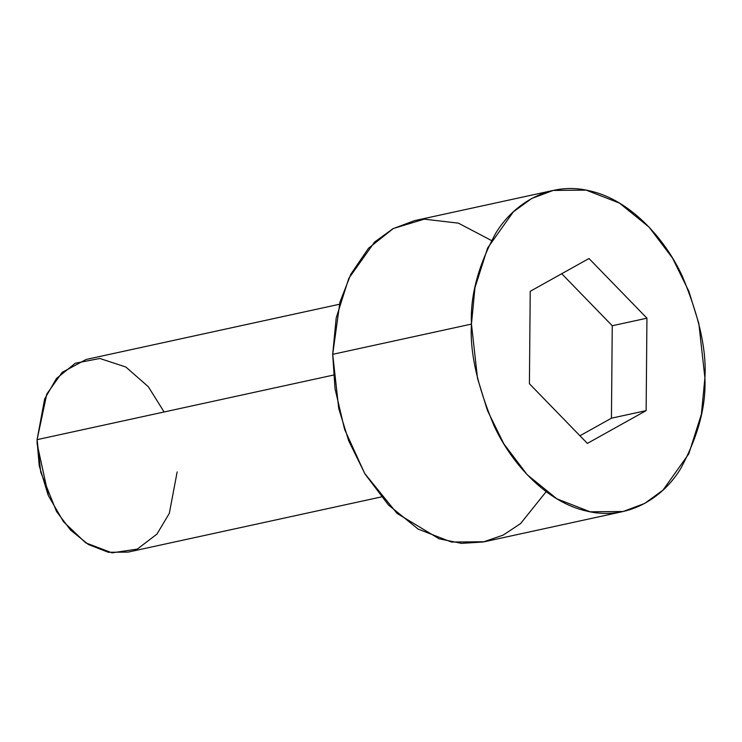 <?xml version="1.0" encoding="UTF-8"?>
<svg xmlns="http://www.w3.org/2000/svg" width="742" height="742" viewBox="0 0 742 742"><rect width="100%" height="100%" fill="white"/><g stroke="black" fill="none" stroke-linecap="round" stroke-linejoin="round"><path stroke-width="1.11" d="M37.128 443.864L48.434 495.73L37.128 443.864L37.1 439.654L40.736 472.209L56.522 511.488L70.564 530.057L88.363 544.507L108.332 552.28L128.125 552.104L381.314 496.936M177.162 471.903L169.315 513.362L156.933 534.11L137.298 549.099L112.014 552.846L85.664 542.81L63.506 521.756L48.434 495.73M333.473 375.072L37.1 439.654L333.473 375.072M553.198 190.425L586.18 190.128L619.459 203.085L649.12 227.163L672.54 258.114L688.901 291.402L698.843 323.577L704.9 377.845C706.699 350.372 699.196 316.556 682.39 276.395C664.786 237.876 629.207 199.329 589.575 190.842C549.961 181.085 513.854 203.123 495.637 233.387C478.2 265.664 470.14 295.9 471.458 324.087L474.954 287.729L487.577 248.078L513.325 211.85L531.671 198.494L553.198 190.425L414.435 220.662L392.908 228.731L374.562 242.087L348.814 278.306L336.191 317.966L332.694 354.324L338.751 408.592L348.694 440.767L365.055 474.055L388.474 505.005L418.136 529.083L451.414 542.04L484.396 541.743L623.159 511.507L590.178 511.804L556.899 498.847L527.237 474.769L503.818 443.818L487.457 410.53L477.514 378.355L471.458 324.087L332.694 354.324L471.458 324.087C469.658 351.56 477.162 385.376 493.959 425.537C511.572 464.047 547.151 502.603 586.783 511.09C626.396 520.847 662.504 498.809 680.72 468.545C698.157 436.268 706.217 406.032 704.9 377.845L701.403 414.203L688.78 453.854L663.033 490.082L644.687 503.438L623.159 511.507M588.981 258.513L646.941 318.179L646.134 410.632L587.367 443.41L529.417 383.753L530.224 291.3L588.981 258.513L530.224 291.3L529.417 383.753L587.367 443.41L646.134 410.632L646.941 318.179L612.252 325.738L611.445 418.191L646.134 410.632L611.445 418.191L579.938 435.767L611.445 418.191L612.252 325.738L646.941 318.179L588.981 258.513M546.158 491.658L520.569 523.592L503.215 535.084L483.274 541.975L461.552 543.367L439.153 538.822L397.072 513.418L364.702 473.47L344.603 429.405L335.013 388.632L332.694 354.324L339.947 302.087L350.864 274.141L368.477 248.292L393.306 228.517L424.285 219.15L458.398 223.156L491.436 240.501M339.335 304.285L86.146 359.453L62.226 372.308L46.774 394.048L37.1 439.654L44.631 398.983L56.475 378.476L75.313 363.218L99.836 358.479L125.862 367.03L148.317 386.721L164.112 411.977M48.072 494.886L39.233 465.818L37.146 441.731M561.722 273.724L612.252 325.738L561.722 273.724"/></g></svg>
